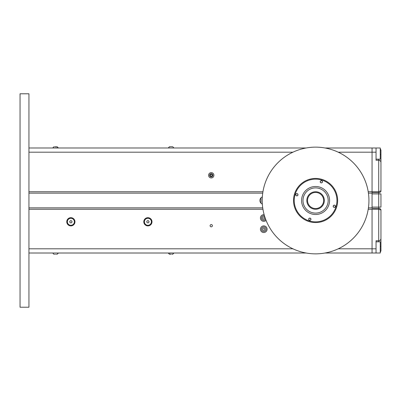 <?xml version="1.0" encoding="UTF-8"?>
<svg xmlns="http://www.w3.org/2000/svg" width="401" height="401" viewBox="0 0 401 401"><rect width="100%" height="100%" fill="white"/><g stroke="black" fill="none" stroke-linecap="round" stroke-linejoin="round"><path stroke-width="0.6" d="M143.799 221.788A4.095 4.095 0 0 1 149.944 218.239A4.095 4.095 0 0 1 149.944 225.337A4.095 4.095 0 0 1 143.799 221.788M66.772 221.788A4.095 4.095 0 0 1 72.917 218.239A4.095 4.095 0 0 1 72.917 225.337A4.095 4.095 0 0 1 66.772 221.788M28.942 147.984L306.153 147.984M325.016 147.984L376.048 147.984L372.058 147.984L372.058 152.185L372.058 147.984M28.942 253.016L306.153 253.016M325.016 253.016L372.058 253.016L372.058 209.252L368.218 209.252M210.114 225.708A1.133 1.133 0 0 1 211.818 224.725A1.133 1.133 0 0 1 211.818 226.69A1.133 1.133 0 0 1 210.114 225.708M262.344 204.079A3.85 3.85 0 0 1 262.344 196.921M28.942 191.748L262.951 191.748M262.735 193.147L28.942 193.147M368.218 191.748L372.058 191.748L372.058 193.147L368.434 193.147M262.735 207.853L28.942 207.853M372.058 193.147L372.058 207.853L368.434 207.853M262.951 209.252L28.942 209.252M372.058 207.853L372.058 152.185L376.048 152.185L376.048 147.984L380.248 147.984L380.248 159.187L376.048 159.187M307.532 200.5A8.055 8.055 0 0 1 319.612 193.528A8.055 8.055 0 0 1 319.612 207.472A8.055 8.055 0 0 1 307.532 200.5M306.83 200.5A8.752 8.752 0 0 0 319.958 208.079A8.752 8.752 0 0 0 319.958 192.921A8.752 8.752 0 0 0 306.83 200.5L306.95 201.954L306.83 200.5M299.873 251.492A53.358 53.358 0 0 1 279.276 161.397A53.358 53.358 0 0 1 367.597 188.61A53.358 53.358 0 0 1 299.873 251.492M372.058 192.615L378.724 192.615A2.226 1.574 180 0 0 380.95 191.041L380.95 162.46C380.815 161.112 380.073 160.37 378.724 160.235A2.226 2.226 0 0 1 380.95 162.46L380.95 190.826L378.724 191.748L378.724 209.252L380.95 209.959L380.95 238.54L380.95 210.174M380.95 162.46L380.95 150.205L380.248 148.586L380.95 150.42M338.223 248.815L372.058 248.815L372.058 253.016L380.248 253.016L376.048 253.016L376.048 240.765L378.724 240.765C380.073 240.63 380.815 239.888 380.95 238.54A2.226 2.226 0 0 1 378.724 240.765L378.724 241.813M380.95 250.795L380.248 252.414L380.95 250.795L380.95 246.364L380.95 250.58M372.058 207.096L380.95 207.096L380.95 193.904L372.058 193.904M380.248 246.364L380.95 246.364L380.95 238.54M378.724 159.187L378.724 160.235L376.048 160.235L376.048 152.185M376.048 248.815L372.058 248.815L372.058 209.252L378.724 209.252L378.724 240.765M378.724 160.235L378.724 191.748L372.058 191.748L372.058 152.185L338.223 152.185M260.966 203.142L260.966 197.858M264.515 218.961L263.312 219.131L262.565 218.174L263.021 217.051L264.219 216.881L264.966 217.838L264.515 218.961M264.149 214.7A3.328 3.328 0 0 0 260.565 218.906A3.328 3.328 0 0 0 266.074 220.4M264.5 228.244L264.971 229.362L264.239 230.329L263.036 230.174L262.565 229.056L263.297 228.094L264.5 228.244M265.773 226.56A3.328 3.328 0 0 0 260.465 228.796A3.328 3.328 0 0 0 265.056 232.274A3.328 3.328 0 0 0 265.773 226.56M173.753 147.984L168.43 147.984L169.478 146.731L172.701 146.731L171.964 146.731L172.701 146.731L173.753 147.784L172.701 146.731M54.676 146.731L57.163 146.731L54.676 146.731M171.092 254.269L169.478 254.269L171.092 254.269M55.554 254.269L56.426 254.269M171.964 254.269L172.701 254.269L171.964 254.269M170.214 254.269L169.478 254.269L168.43 253.216L169.478 254.269M54.676 254.269L53.94 254.269L52.892 253.216L53.94 254.269M380.248 253.016L380.248 241.813L376.048 241.813M328.965 204.625A14.005 14.005 0 0 0 312.464 186.846A14.005 14.005 0 0 0 305.321 210.029A14.005 14.005 0 0 0 328.965 204.625M327.627 204.209A12.606 12.606 0 0 1 306.349 209.076A12.606 12.606 0 0 1 312.775 188.214A12.606 12.606 0 0 1 327.627 204.209M335.993 206.786A21.358 21.358 0 0 1 299.933 215.031A21.358 21.358 0 0 1 310.825 179.678A21.358 21.358 0 0 1 335.993 206.786M336.665 206.996A22.055 22.055 0 0 0 310.67 178.996A22.055 22.055 0 0 0 299.422 215.507A22.055 22.055 0 0 0 336.665 206.996M333.236 205.939A1.133 1.133 0 0 1 335.151 205.502A1.133 1.133 0 0 1 334.574 207.377A1.133 1.133 0 0 1 333.236 205.939M321.021 182.846A1.133 1.133 0 0 1 320.584 180.931A1.133 1.133 0 0 1 322.464 181.508A1.133 1.133 0 0 1 321.021 182.846M310.143 218.154A1.133 1.133 0 0 1 310.585 220.069A1.133 1.133 0 0 1 308.705 219.492A1.133 1.133 0 0 1 310.143 218.154M297.933 195.061A1.133 1.133 0 0 1 296.013 195.498A1.133 1.133 0 0 1 296.595 193.623A1.133 1.133 0 0 1 297.933 195.061M333.271 206.274A1.053 1.053 0 0 1 334.845 205.362A1.053 1.053 0 0 1 334.845 207.182A1.053 1.053 0 0 1 333.271 206.274M308.76 219.237A1.053 1.053 0 0 1 310.334 218.329A1.053 1.053 0 0 1 310.334 220.149A1.053 1.053 0 0 1 308.76 219.237M295.798 194.726A1.053 1.053 0 0 1 297.372 193.818A1.053 1.053 0 0 1 297.372 195.638A1.053 1.053 0 0 1 295.798 194.726M320.304 181.763A1.053 1.053 0 0 1 321.883 180.851A1.053 1.053 0 0 1 321.883 182.671A1.053 1.053 0 0 1 320.304 181.763M146.681 221.788L147.287 220.735L148.5 220.735L149.107 221.788L148.5 222.836L147.287 222.836L146.681 221.788M147.894 225.287A3.499 3.499 0 0 1 144.861 220.039A3.499 3.499 0 0 1 150.926 220.039A3.499 3.499 0 0 1 147.894 225.287M69.659 221.788L70.265 220.735L71.478 220.735L72.085 221.788L71.478 222.836L70.265 222.836L69.659 221.788M70.872 225.287A3.499 3.499 0 0 1 67.839 220.039A3.499 3.499 0 0 1 73.904 220.039A3.499 3.499 0 0 1 70.872 225.287M210.239 175.292L210.746 174.415L211.753 174.415L212.259 175.292L211.753 176.169L210.746 176.169L210.239 175.292M208.59 175.292A2.662 2.662 0 0 0 212.58 177.598A2.662 2.662 0 0 0 212.58 172.986A2.662 2.662 0 0 0 208.59 175.292M354.399 237.111A53.358 53.358 0 0 1 278.976 239.317A53.358 53.358 0 0 1 276.765 163.889A53.358 53.358 0 0 1 352.193 161.683A53.358 53.358 0 0 1 354.399 237.111M20.05 307.216L28.942 307.216L28.942 93.784L20.05 93.784L20.05 307.216M28.942 248.815L292.941 248.815M28.942 152.185L292.941 152.185M380.95 209.959A2.226 1.574 180 0 0 378.724 208.385L372.058 208.385M380.248 154.636L380.95 154.636M265.642 219.292A2.276 2.276 0 0 1 261.522 218.395A2.276 2.276 0 0 1 264.48 215.843M265.141 227.397A2.276 2.276 0 0 1 264.65 231.307A2.276 2.276 0 0 1 261.507 228.926A2.276 2.276 0 0 1 265.141 227.397M52.892 147.984L58.215 147.784L57.163 146.731L58.215 147.784M173.753 253.216L172.701 254.269L173.753 253.016L168.43 253.216M58.215 253.216L57.163 254.269L58.215 253.016L52.892 253.016M209.638 175.292A1.609 1.609 0 0 1 212.054 173.899A1.609 1.609 0 0 1 212.054 176.686A1.609 1.609 0 0 1 209.638 175.292M52.892 147.784L53.94 146.731L52.892 147.784M168.43 147.784L169.478 146.731M378.724 147.984L380.248 147.984"/></g></svg>
